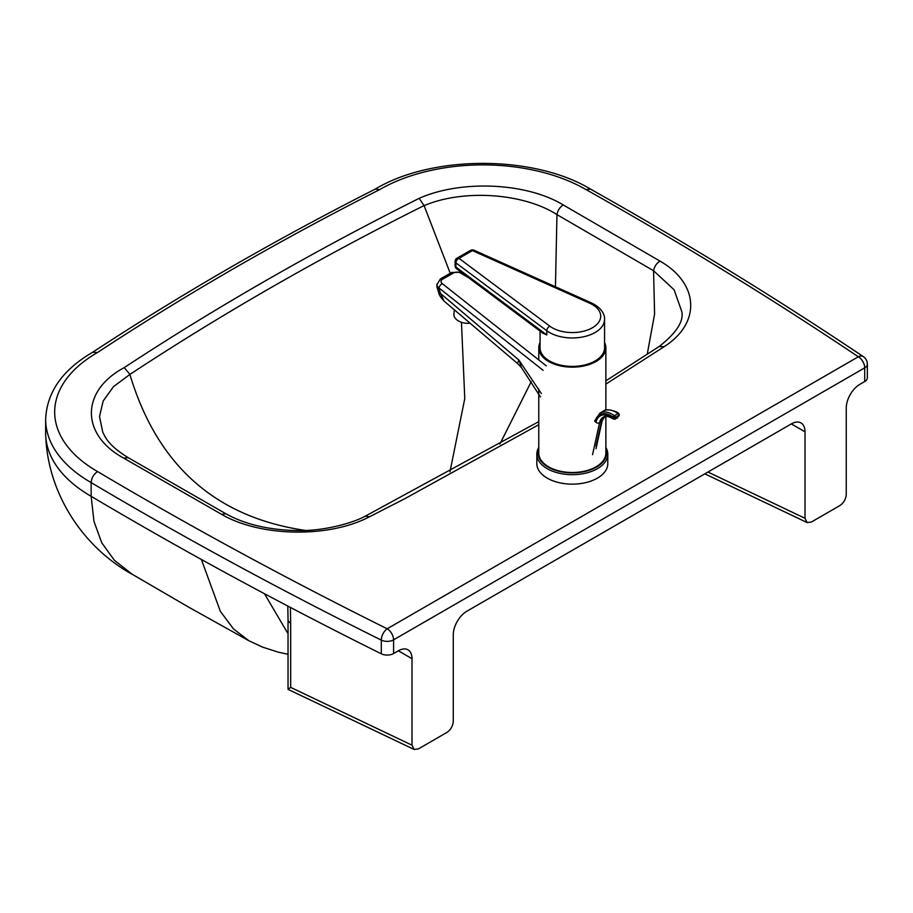 <?xml version="1.0" encoding="UTF-8"?>
<svg xmlns="http://www.w3.org/2000/svg" width="913" height="913" viewBox="0 0 913 913"><rect width="100%" height="100%" fill="white"/><g stroke="black" fill="none" stroke-linecap="round" stroke-linejoin="round"><path stroke-width="1.37" d="M97.565 471.565A145.452 83.973 180 0 1 97.44 352.555A3087.652 1782.644 180 0 1 379.568 189.664A145.795 84.179 180 0 1 586.009 189.573A4483.275 2588.401 180 0 1 858.323 356.778L387.192 628.783A4483.275 2588.401 180 0 1 97.565 471.565C93.662 474.235 91.528 477.91 91.14 482.6A154.48 89.189 0 0 1 45.65 419.398L45.65 433.093A154.48 89.189 0 0 0 45.787 436.916A154.48 89.189 0 0 0 91.14 496.307A4492.314 2593.616 0 0 0 201.385 559.475A4492.314 2593.616 0 0 0 381.303 653.811A9.027 5.216 0 0 0 393.583 653.537L393.583 639.842L864.702 367.848L864.702 381.543L859.955 384.282A19.356 11.173 120 0 0 846.26 407.985L846.26 494.469C845.883 499.183 843.749 502.88 839.88 505.562L811.406 522.008L807.103 522.556L805.015 518.287L707.94 472.044M393.583 653.537L398.33 650.798L412.014 658.695L412.014 745.179L290.676 687.386L288.04 689.361L414.114 749.447L418.405 748.9L446.879 732.454C450.748 729.772 452.882 726.075 453.27 721.373L453.27 634.877A19.356 11.173 120 0 1 466.954 611.174L791.331 423.906L805.015 431.803L805.015 518.287M412.014 658.695A19.356 11.173 120 0 0 408.008 649.839A19.356 11.173 120 0 0 398.33 650.798M414.114 749.447L412.014 745.179M805.015 431.803A19.356 11.173 120 0 0 801.009 422.947A19.356 11.173 120 0 0 791.331 423.906M288.04 689.361L288.029 619.493A9.027 5.216 180 0 1 288.029 619.482L287.8 606.061M381.303 653.811L381.303 640.116A9.027 5.216 0 0 0 393.583 639.842A9.027 5.216 60 0 0 387.192 628.783A9.027 4.805 -63.6 0 0 381.303 640.116A4492.314 2593.616 0 0 1 91.14 482.6L91.14 496.307L93.971 521.403L101.731 542.756L114.445 560.354L132.111 574.209L189.002 607.339L248.827 640.709L233.408 628.84L220.353 611.333L201.385 559.475M102.781 432.306L99.506 416.545L103.169 401.012L113.497 386.644L129.897 374.433C156.945 464.774 214.954 516.701 303.938 530.213L305.273 530.407M605.867 384.111L664.15 346.666C701.264 323.099 699.107 283.452 659.962 261.084L563.218 204.934C526.687 182.646 461.305 179.599 419.17 198.338L424.1 205.653L450.235 273.261M461.464 322.289L464.774 398.547L449.961 471.85M424.066 205.573L424.054 205.573C319.356 257.923 221.3 314.209 129.897 374.433M424.1 205.653C463.496 188.854 523.674 193.157 556.964 214.623L555.435 286.762M531.298 381.508L499.879 444.106M556.964 214.623L653.56 270.727L674.136 289.82L681.851 311.778C683.791 321.524 676.225 333.108 659.152 346.518L664.15 346.666M659.962 261.084C656.527 263.275 654.393 266.482 653.56 270.727L654.598 314.038L647.214 354.37M563.218 204.934C559.886 207.137 557.809 210.355 556.964 214.578M419.17 198.338C314.232 250.915 215.913 307.339 124.214 367.619L129.874 374.364M225.899 513.779L128.208 457.675L123.677 458.109L221.505 514.293L225.91 513.779C245.049 524.404 268.764 529.996 297.067 530.556C322.517 531.309 352.156 523.411 365.326 516.153L538.773 421.612M97.44 352.555L92.624 352.281C180.797 294.351 275.03 239.936 375.334 189.059L375.197 189.139C432.043 154.833 533.626 154.822 590.494 189.105L586.009 189.573M379.568 189.664L375.334 189.059M864.702 381.543A9.027 5.216 0 0 0 867.35 377.856L867.35 364.161A9.027 9.027 0 0 0 863.356 356.652C776.666 298.471 685.709 242.607 590.471 189.094M290.676 687.386L290.676 623.18A9.027 5.216 180 0 1 288.029 619.493M604.566 342.455A33.541 19.367 180 0 1 605.867 347.773A33.541 19.367 180 0 1 596.006 361.491A33.541 19.367 180 0 1 559.452 365.668A33.541 19.367 180 0 1 538.773 347.773A33.541 19.367 180 0 1 540.062 342.455M605.867 416.374L605.867 453.122A33.541 19.367 180 0 1 596.006 466.84A33.541 19.367 180 0 1 559.452 471.017A33.541 19.367 180 0 1 538.773 453.122L538.773 389.018M538.773 447.507A35.481 20.485 0 0 0 536.833 454.183A35.481 20.485 0 0 0 558.71 473.105A35.481 20.485 0 0 0 597.376 468.689A35.481 20.485 0 0 0 607.796 454.183A35.481 20.485 0 0 0 605.867 447.507M607.796 454.183L607.796 463.656A35.481 20.485 180 0 1 597.376 478.161A35.481 20.485 180 0 1 558.71 482.578A35.481 20.485 180 0 1 536.833 463.656L536.833 454.183M605.867 449.31A34.192 19.744 180 0 1 596.463 467.102A34.192 19.744 180 0 1 556.2 470.537A34.192 19.744 180 0 1 538.773 449.31M456.671 268.81A3.869 2.499 -53.2 0 1 455.918 267.075A3.869 2.237 180 0 1 455.108 265.706A3.869 3.869 0 0 0 456.671 268.81L542.801 333.131L546.796 334.934L546.796 330.723A32.252 18.625 0 0 0 582.734 336.954A32.252 18.625 0 0 0 604.566 319.333C604.942 315.75 602.66 308.309 591.316 302.865A3.869 1.94 114.2 0 0 589.73 303.23A28.383 16.388 180 0 1 592.366 327.778A28.383 16.388 180 0 1 549.854 326.192A3.869 2.499 126.8 0 0 546.796 330.723L455.918 262.864A3.869 2.499 126.8 0 1 458.988 258.333L472.42 250.596A3.869 2.237 -119.9 0 0 470.492 250.402L457.048 258.139A3.869 2.237 60.1 0 1 458.988 258.333L549.854 326.192M604.566 319.333L604.566 347.773A32.252 18.625 180 0 1 582.734 365.405A32.252 18.625 180 0 1 546.796 359.163A32.252 18.625 180 0 1 540.062 347.773L540.062 331.088M517.397 363.374L521.483 367.654L518.904 360.064L517.397 363.374L444.06 301.085L440.511 293.484A9.027 1.986 162.4 0 1 438.788 292.89C438.902 294.625 440.659 297.364 444.06 301.085M541.318 393.514L518.904 360.064L440.511 293.484L439.016 288.759A9.027 1.986 162.4 0 1 437.293 288.177L438.788 292.89M470.115 323.225A12.908 7.909 -174.6 0 1 453.909 314.163L454.32 309.804M618.626 416.237A1.29 0.89 12.4 0 0 619.003 415.769L619.208 414.844A1.29 0.89 -167.6 0 1 618.831 415.312L617.519 417.675A1.29 0.742 60.1 0 1 616.823 418.074M604.235 416.659A19.881 11.458 -119.9 0 0 601.405 421.738L599.567 422.787A2.579 1.78 -167.6 0 1 595.972 422.354A22.46 12.953 -119.9 0 1 613.171 418.12A1.29 0.89 12.4 0 0 614.974 418.337L615.179 417.412A1.29 0.89 -167.6 0 1 613.376 417.195L613.445 419.124L615.442 419.101A1.29 0.742 -119.9 0 0 615.682 418.725L614.974 418.337M264.462 593.724L288.029 633.702M124.214 367.619C80.629 390.924 80.492 434.599 123.677 458.109M221.505 514.293C260.057 536.912 328.612 538.225 369.377 516.849L405.235 498.487L538.773 424.705M290.676 623.18L290.402 607.43M369.377 516.849L365.326 516.153M867.35 364.161A9.027 5.216 0 0 1 864.702 367.848A9.027 5.216 -120 0 0 858.323 356.778A9.027 5.592 -56.1 0 1 863.356 356.652M591.316 302.865L474.007 250.219A3.869 1.94 114.2 0 0 472.42 250.596L589.73 303.23M457.048 258.139A3.869 3.869 0 0 0 455.108 261.495A3.869 2.237 0 0 0 455.918 262.864L455.918 267.075L546.796 334.934M546.294 365.873L442.257 283.623A5.158 3.218 -175.6 0 1 442.565 279.264L453.613 272.896A5.158 3.218 -175.6 0 1 460.597 273.067A3.869 1.849 -59.8 0 1 461.75 272.61M460.597 273.067L468.597 277.723M442.565 279.264A3.869 2.237 -119.9 0 0 440.397 278.933L436.905 284.753A9.027 5.638 -175.6 0 0 439.016 288.759L439.073 288.063L543.109 370.301M437.293 288.177A9.027 9.027 0 0 1 436.905 284.753A9.027 5.638 -175.6 0 1 436.95 284.399M442.257 283.623A3.869 2.214 128.3 0 0 439.073 288.063A9.027 5.638 4.4 0 1 436.95 284.046M453.613 272.896A3.869 2.237 -119.9 0 0 451.456 272.565L440.397 278.933M603.516 411.055C605.821 407.529 618.9 412.288 618.694 413.509A1.29 0.662 125.3 0 1 618.854 414.046A1.29 0.89 -167.6 0 1 619.208 414.844A1.29 1.29 0 0 0 618.694 413.509A1.29 0.662 125.3 0 0 618.044 413.578A1.29 0.742 60.1 0 1 618.831 415.312L615.179 417.412A1.29 0.742 -119.9 0 0 614.392 415.677A1.29 0.662 125.3 0 0 613.376 417.195A23.864 13.763 60.1 0 0 595.059 421.669A1.29 0.89 -167.6 0 1 594.717 420.87L599.864 413.155L603.516 411.055A25.153 14.505 60.1 0 1 618.044 413.578L614.392 415.677A25.153 14.505 -119.9 0 0 599.864 413.155M617.519 417.675L615.682 418.725M605.171 416.008L602.146 420.802A2.579 1.78 -167.6 0 1 601.405 421.738L596.006 446.229M592.548 454.685L599.567 422.787A19.881 11.458 60.1 0 1 603.345 417.058C605.239 415.495 608.606 416.18 613.445 419.124M704.825 473.847L807.103 522.556M133.366 574.95C81.85 547.047 48.104 492.472 45.787 436.916M288.029 654.267L278.419 652.202L262.841 647.226L248.827 640.709M102.713 432.146C105.554 437.361 107.677 444.928 128.197 457.664M605.867 380.824L659.163 346.518M45.65 419.398C46.78 392.225 62.495 369.822 92.784 352.19M605.867 410.097L605.867 347.773M538.773 359.916L538.773 347.773M474.007 250.219A3.869 3.869 0 0 0 470.492 250.402M455.108 265.706L455.108 261.495M521.483 367.654L540.485 396.95M461.145 272.154L451.456 272.565M615.442 419.101L619.003 415.769M602.146 420.802L596.006 448.671"/></g></svg>
